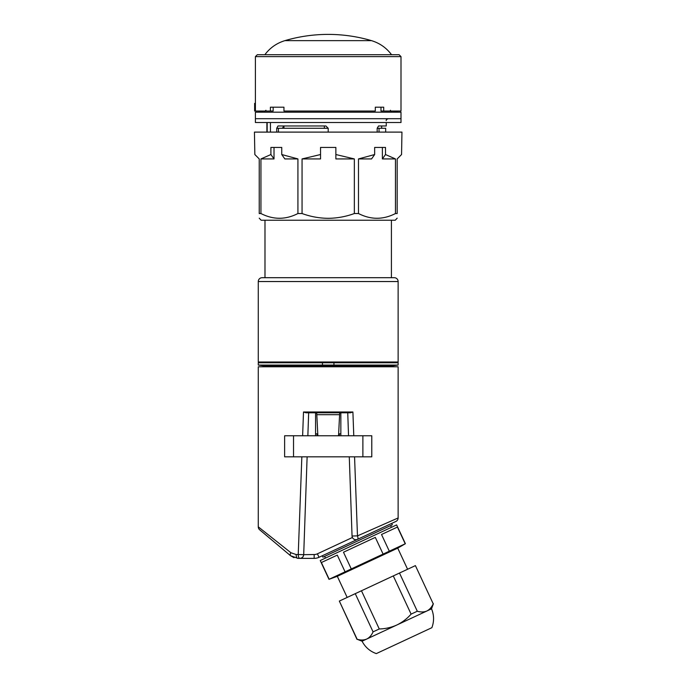 <?xml version="1.0" encoding="UTF-8"?>
<svg xmlns="http://www.w3.org/2000/svg" width="688" height="688" viewBox="0 0 688 688"><rect width="100%" height="100%" fill="white"/><g stroke="black" fill="none" stroke-linecap="round" stroke-linejoin="round"><path stroke-width="1.03" d="M302.058 213.529L302.058 158.928L320.539 158.928L320.539 147.43L335.864 147.43L335.864 154.533L354.346 158.928L354.346 213.529C345.901 216.625 337.189 218.225 328.202 218.32C319.232 218.225 310.52 216.634 302.058 213.529L297.921 213.529L297.921 158.928L281.745 154.533L281.745 147.43L270.909 147.43L270.909 154.533L260.941 158.928L260.941 213.529L259.23 213.529L259.23 158.928L254.844 154.533L254.44 132.105L401.955 132.105L401.56 154.533L397.174 158.928L397.174 213.529C397.174 219.842 397.174 219.842 397.174 213.529L395.454 213.529L395.454 158.928L382.39 158.928L385.495 154.533L385.495 147.43L374.659 147.43L374.659 154.533L358.482 158.928L358.482 213.529C370.832 219.842 383.156 219.842 395.454 213.529M320.539 154.533L302.058 158.928M397.174 218.156L395.256 220.229L261.148 220.229L259.23 218.156M260.941 213.529C273.291 219.842 285.615 219.842 297.921 213.529M259.23 213.529C259.23 219.842 259.23 219.842 259.23 213.529M274.013 147.43L274.013 158.928L260.941 158.928M297.921 158.928L284.849 158.928L281.745 154.533M335.864 154.533L335.864 158.928L354.346 158.928M374.659 154.533L371.554 158.928L358.482 158.928M382.39 147.43L382.39 158.928M358.482 213.529L354.346 213.529M395.454 158.928L385.495 154.533M274.013 158.928L270.909 154.533M264.983 220.229L264.983 277.703M391.42 220.229L391.42 277.703M398.128 281.538A3.836 3.836 0 0 0 394.293 277.703L262.102 277.703A3.836 3.836 0 0 0 258.275 281.538L258.275 362L398.128 362L398.128 281.538L258.275 281.538M377.17 132.105L377.17 128.278L385.676 128.278L385.676 132.105M278.425 132.105L278.425 128.278L328.202 128.278L328.202 132.105M379.036 128.278L379.036 132.105M333.947 365.07L398.128 365.07L398.128 362.765L333.947 362.765L333.947 362L333.947 365.07L333.947 362.765L322.457 362.765L322.457 365.07L322.457 362.765L258.275 362.765L258.275 365.07L322.457 365.07L322.457 365.835L322.457 365.07L333.947 365.07L333.947 365.835L333.947 365.07M339.313 435.762L339.313 433.844L340.844 433.844L340.844 435.762M315.56 435.762L315.56 433.844L317.091 433.844L317.091 435.762M340.844 433.844L340.844 412.774M315.56 433.844L315.56 412.774M322.457 362L322.457 362.765L322.457 362M263.513 366.79L263.255 365.835L393.149 365.835L392.882 366.79M328.202 112.178L401.001 112.178L401.001 118.697L255.403 118.697L401.001 118.697L401.001 122.524L255.403 122.524L255.403 112.178L328.202 112.178M377.17 128.278L378.529 125.973L386.252 125.973L386.252 122.524M276.722 132.105L276.722 128.278L277.986 125.973L325.906 125.973L328.202 128.278M270.436 132.105L270.436 122.524M259.109 111.035L259.109 112.178L259.109 111.035M259.385 111.035L259.385 112.178L263.22 111.035M283.834 125.973L282.407 128.278M397.019 111.035L397.019 112.178L393.183 111.035M397.294 111.035L397.294 112.178M267.168 122.524L267.168 132.105M324.366 128.278L324.366 125.973M283.946 128.278L283.946 125.973M401.001 56.622L255.403 56.622L257.321 54.705L399.083 54.705L401.001 56.622L401.001 111.035L383.706 111.035L383.706 107.199L375.304 107.199L375.304 111.035L283.946 111.035L283.946 107.199L270.401 107.199L270.401 111.035L273.136 111.035L273.162 107.199M297.603 40.635L371.477 40.635A153.261 153.261 0 0 0 284.927 40.635L297.603 40.635M380.989 107.199L380.989 111.035L383.706 111.035M270.401 111.035L254.637 111.035L254.637 103.372L255.403 103.372L255.403 111.035M354.561 456.832L357.476 535.883L398.128 517.961A3.836 3.836 0 0 1 395.918 521.435L357.493 539.349A3.836 3.836 0 0 1 352.05 536.012L349.28 456.832L352.05 536.012L357.476 535.883A3.836 1.479 65 0 1 357.493 539.349L319.017 557.297L322.242 555.792L322.896 557.177L392.349 524.789L391.696 523.405L392.564 523L321.373 556.196M314.158 558.372A11.498 11.498 0 0 0 319.017 557.297A11.498 11.498 0 0 1 314.158 558.372L299.873 558.372C302.127 558.149 303.399 556.919 303.7 554.674A3.836 3.836 0 0 1 299.873 558.372L314.158 558.372L314.158 554.537L303.7 554.674L307.123 456.832L303.7 554.674L298.231 554.537L301.843 456.832M352.901 412L350.441 412.774L305.954 412.774L303.503 412L352.901 412L353.778 435.762M259.643 529.777L290.508 555.68L259.643 529.777A3.836 3.836 0 0 1 258.275 526.845L290.929 552.748L296.141 554.537L298.231 554.537A3.836 1.643 -90 0 0 299.873 558.372L297.904 558.372L290.508 555.68L293.974 557.676M362.877 435.762L371.778 435.762L371.778 456.832L362.877 456.832L362.877 435.762L293.527 435.762L293.527 456.832L284.626 456.832L284.626 435.762L293.527 435.762M362.877 456.832L293.527 456.832M398.128 517.961L398.128 366.79L258.275 366.79L258.275 526.845M302.625 435.762L303.503 412M311.483 558.372L300.475 558.372M308.663 412.774L307.854 435.762M348.541 435.762L347.741 412.774M338.548 435.762L339.597 414.683L316.807 414.683L316.704 412.774M317.856 435.762L316.807 414.683M339.691 412.774L339.597 414.683M297.904 558.372A3.836 1.754 -90 0 1 296.141 554.537M290.508 555.68A3.836 1.668 -50 0 1 290.929 552.748M407.588 569.26L397.733 548.13L337.309 576.303L328.993 579.33L320.23 560.531L396.623 524.91L405.395 543.701L351.276 568.933L343.484 552.223L375.313 537.388L343.484 552.223M383.104 554.098L375.313 537.388M389.313 551.2L381.513 534.49L397.432 527.068L405.223 543.787M381.513 534.49L397.432 527.068M321.373 562.535L329.165 579.253L345.075 571.831L337.283 555.121L321.373 562.535L337.283 555.121M351.276 568.933L345.075 571.831M362.077 641.216C365.199 647.202 369.946 651.33 376.31 653.6L431.875 627.688C434.231 621.359 434.111 615.072 431.531 608.828L396.804 625.022C391.223 627.508 385.375 628.823 379.269 628.97L373.068 631.859C371.554 635.282 369.439 637.673 366.73 639.04L362.077 641.216L357.158 639.281C360.718 640.322 363.909 640.236 366.73 639.04L396.804 625.022C402.274 622.356 407.038 618.727 411.097 614.126L393.287 575.925L399.487 573.035L417.306 611.236L411.097 614.126M399.487 573.035L415.406 565.613L433.216 603.815C431.72 607.212 429.604 609.602 426.878 610.996C424.092 612.191 420.901 612.268 417.306 611.236M415.406 565.613L433.216 603.815M356.986 639.358L339.339 601.08L357.158 639.281M339.339 601.08L355.257 593.658L373.068 631.859M355.257 593.658L361.458 590.768L379.269 628.97M393.287 575.925L361.458 590.768M278.425 128.278L276.722 128.278M314.158 554.537A7.663 7.663 0 0 0 317.4 553.823L352.402 537.5M319.017 557.297L317.4 553.823M392.384 365.835L398.128 365.07M264.02 362L258.275 362.765M392.384 362L398.128 362.765M264.02 365.835L258.275 365.07M386.252 120.615C385.934 120.013 386.57 119.368 388.17 118.697M266.892 132.105L266.892 122.524M381.651 128.278L381.651 125.973M390.466 110.269C390.087 110.751 390.724 111.387 392.384 112.178M265.938 110.269L264.02 112.178M391.541 54.705C386.389 47.825 379.699 43.138 371.477 40.635M264.863 54.705C270.014 47.825 276.696 43.138 284.927 40.635M255.403 103.372L255.403 56.622M397.733 548.13L405.395 543.701M391.42 527.335L390.612 525.598M325.441 558.106L324.633 556.368M337.309 576.303L347.165 597.433M431.531 608.828L433.38 603.737"/></g></svg>
